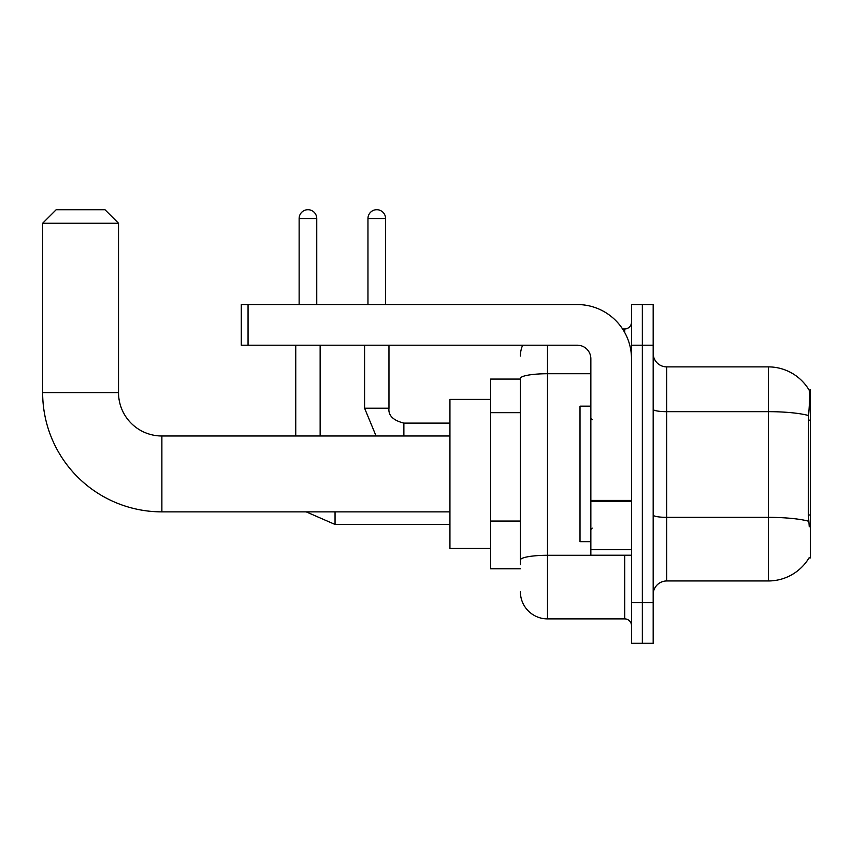 <?xml version="1.0" encoding="UTF-8"?>
<svg xmlns="http://www.w3.org/2000/svg" width="853" height="853" viewBox="0 0 853 853"><rect width="100%" height="100%" fill="white"/><g stroke="black" fill="none" stroke-linecap="round" stroke-linejoin="round"><path stroke-width="1.28" d="M809.017 557.926L809.252 557.521A47.427 47.427 0 0 1 768.35 580.957A47.427 47.427 0 0 0 809.017 557.926L810.35 557.926L810.35 389.917L809.113 390.088A47.427 47.427 0 0 0 768.35 366.886A47.427 47.427 0 0 1 809.017 389.917A47.427 47.427 0 0 0 768.35 366.886L666.726 366.886A13.552 13.552 0 0 1 653.174 353.334A13.552 13.552 0 0 0 666.726 366.886L666.726 580.957A13.552 13.552 0 0 0 653.174 594.509M520.394 379.073L490.592 379.073L490.592 568.77L520.394 568.77M642.341 602.644L642.341 643.29L653.174 643.29L653.174 602.644L642.341 602.644L642.341 643.29L631.497 643.29L631.497 602.644L642.341 602.644L642.341 345.209L642.341 602.644M631.497 602.644L631.497 304.553L642.341 304.553L642.341 345.209L642.341 304.553L653.174 304.553L653.174 602.644M809.252 526.759L808.388 514.988L808.58 415.55C809.753 400.803 809.934 392.327 809.113 390.088A47.427 47.427 0 0 0 768.35 366.886L768.35 411.668L666.726 411.668A13.552 2.356 0 0 1 653.174 409.312M808.729 521.268A47.427 8.231 180 0 0 768.35 517.355L768.35 580.957L666.726 580.957M520.394 564.707L520.394 378.433A27.093 4.702 180 0 1 547.498 373.731L590.852 373.731M547.498 345.209L547.498 618.894L624.727 618.894L624.727 555.218M622.562 328.949L624.727 328.949A6.771 6.771 0 0 0 631.497 322.167M631.497 625.675A6.771 6.771 0 0 0 624.727 618.894M520.394 356.042A27.093 27.093 0 0 1 522.654 345.209M547.498 618.894A27.093 27.093 0 0 1 520.394 591.801M590.852 406.177L580.008 406.177L580.008 541.666L590.852 541.666M449.936 511.864L161.878 511.864L161.878 435.99A43.354 43.354 0 0 1 118.524 392.625L118.524 223.262L42.65 223.262L56.202 209.71L104.972 209.71L118.524 223.262M161.878 511.864A119.228 119.228 0 0 1 42.65 392.625L42.65 223.262M449.936 435.99L161.878 435.99A43.354 43.354 0 0 1 118.524 392.625L42.65 392.625M490.592 399.407L449.936 399.407L449.936 548.447L490.592 548.447M299.136 304.553L299.136 218.517A8.807 8.807 0 0 1 307.944 209.71A8.807 8.807 0 0 1 316.751 218.517L316.751 304.553M320.142 435.99L320.142 345.209M295.746 435.99L295.746 345.209M367.963 304.553L367.963 218.517A8.807 8.807 0 0 1 376.77 209.71A8.807 8.807 0 0 1 385.577 218.517L385.577 304.553M364.583 345.209L364.583 408.214L388.968 408.214L388.968 345.209M631.497 555.218L590.852 555.218L590.852 500.423L631.497 500.423M631.497 358.75A54.197 54.197 0 0 0 577.3 304.553L248.052 304.553L248.052 345.209L577.3 345.209A13.552 13.552 0 0 1 590.852 358.75L590.852 500.423M248.052 345.209L241.282 345.209L241.282 304.553L248.052 304.553M810.35 420.145L808.388 420.145M810.35 514.988L808.388 514.988M520.394 412.671L490.592 412.671M520.394 521.066L490.592 521.066M808.58 415.55A47.427 8.231 180 0 0 768.35 411.668L768.35 517.355L666.726 517.355A13.552 2.356 -0 0 1 653.174 514.999M653.174 345.209L631.497 345.209M627.083 555.218A6.771 1.173 0 0 1 624.727 555.292L547.498 555.292A27.093 4.702 180 0 0 520.394 559.995M624.727 332.521L624.727 328.949M449.936 524.456L335.048 524.456L306.206 511.864L335.048 524.456L306.206 511.864L335.048 524.456L306.206 511.864L335.048 524.456L306.206 511.864L335.048 524.456L306.206 511.864L335.048 524.456L306.206 511.864L335.048 524.456L335.048 511.864M299.136 218.517L316.751 218.517M403.874 435.99L403.874 423.141M367.963 218.517L385.577 218.517M631.497 501.607L590.852 501.607M590.852 549.62L631.497 549.62M592.206 419.729L590.852 418.375M592.206 528.124L590.852 529.478M306.206 511.864L335.048 524.456M364.583 408.214L376.077 435.99L364.583 408.214M403.874 423.109C393.116 420.401 388.147 415.432 388.968 408.214C388.147 415.432 393.116 420.401 403.874 423.109C393.116 420.401 388.147 415.432 388.968 408.214C388.147 415.432 393.116 420.401 403.874 423.109C393.116 420.401 388.147 415.432 388.968 408.214C388.147 415.432 393.116 420.401 403.874 423.109C393.116 420.401 388.147 415.432 388.968 408.214C388.147 415.432 393.116 420.401 403.874 423.109C393.116 420.401 388.147 415.432 388.968 408.214C388.147 415.432 393.116 420.401 403.874 423.109C393.116 420.401 388.147 415.432 388.968 408.214C388.147 415.432 393.116 420.401 403.874 423.109L449.936 423.109"/></g></svg>
